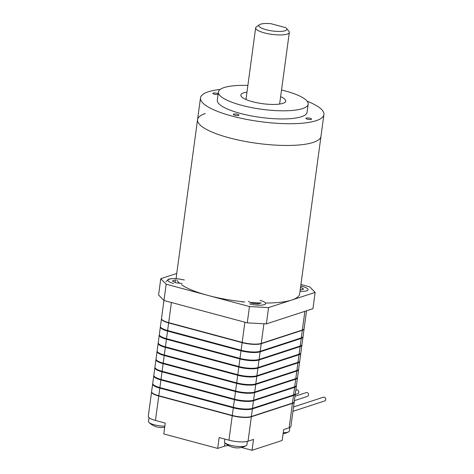 <?xml version="1.0" encoding="UTF-8"?>
<svg xmlns="http://www.w3.org/2000/svg" width="474" height="474" viewBox="0 0 474 474"><rect width="100%" height="100%" fill="white"/><g stroke="black" fill="none" stroke-linecap="round" stroke-linejoin="round"><path stroke-width="0.71" d="M232.248 415.722L228.948 440.174L219.148 437.543L217.679 448.41L163.785 433.947L165.254 423.081L155.454 420.45A14.155 3.525 7.7 0 1 148.279 416.32L151.585 391.868A14.155 3.525 7.7 0 0 158.76 396.003L232.248 415.722A14.155 3.525 7.7 0 0 251.35 416.77L292.44 403.356A14.155 3.525 7.7 0 0 294.218 401.964A14.155 3.525 7.7 0 0 294.224 401.828M228.948 440.174A14.155 3.525 7.7 0 0 248.044 441.223L253.519 439.434L252.049 450.3L282.184 440.459L283.653 429.592L289.134 427.809A14.155 3.525 7.7 0 0 290.912 426.416L294.218 401.964M252.049 450.3L241.491 447.468M228.705 445.625A11.323 2.82 7.7 0 0 224.528 446.17L217.679 448.41M295.272 393.811A14.155 3.525 -172.3 0 1 295.278 394.09A14.155 3.525 -172.3 0 1 293.507 395.476L252.411 408.896A14.155 3.525 -172.3 0 1 233.315 407.841L159.827 388.123A14.155 3.525 -172.3 0 1 152.646 383.993A14.155 3.525 -172.3 0 1 152.729 383.727M152.646 383.993L151.621 391.595A14.155 3.525 7.7 0 0 158.796 395.731L232.29 415.449A14.155 3.525 7.7 0 0 251.386 416.504L292.476 403.084A14.155 3.525 7.7 0 0 294.253 401.697L295.278 394.09M152.101 392.709A13.87 3.454 7.7 0 0 158.897 395.956L232.39 415.68A13.87 3.454 7.7 0 0 251.102 416.705L292.191 403.291A13.87 3.454 7.7 0 0 293.495 402.639M153.748 375.841L152.723 383.448A14.155 3.525 7.7 0 0 159.898 387.578L233.392 407.302A14.155 3.525 7.7 0 0 252.488 408.351L293.578 394.937A14.155 3.525 7.7 0 0 295.355 393.544L296.38 385.937A14.155 3.525 -172.3 0 1 294.609 387.329L253.513 400.743A14.155 3.525 -172.3 0 1 234.417 399.695L160.929 379.976A14.155 3.525 -172.3 0 1 153.748 375.841A14.155 3.525 -172.3 0 1 153.831 375.574M294.958 394.22A13.87 3.454 -172.3 0 1 293.258 395.411L252.168 408.831A13.87 3.454 -172.3 0 1 233.451 407.8L159.963 388.076A13.87 3.454 -172.3 0 1 152.924 384.207M154.85 367.694L153.825 375.295A14.155 3.525 7.7 0 0 161 379.431L234.494 399.149A14.155 3.525 7.7 0 0 253.59 400.204L294.68 386.784A14.155 3.525 7.7 0 0 296.457 385.398L297.482 377.79A14.155 3.525 -172.3 0 1 295.711 379.176L254.615 392.596A14.155 3.525 -172.3 0 1 235.519 391.542L162.031 371.823A14.155 3.525 -172.3 0 1 154.85 367.694A14.155 3.525 -172.3 0 1 154.933 367.427M296.06 386.073A13.87 3.454 -172.3 0 1 294.36 387.264L253.27 400.678A13.87 3.454 -172.3 0 1 234.553 399.647L161.065 379.929A13.87 3.454 -172.3 0 1 154.026 376.054M155.952 359.541L154.927 367.149A14.155 3.525 7.7 0 0 162.102 371.278L235.596 391.003A14.155 3.525 7.7 0 0 254.692 392.051L295.782 378.637A14.155 3.525 7.7 0 0 297.559 377.245L298.584 369.637A14.155 3.525 -172.3 0 1 296.813 371.029L255.717 384.444A14.155 3.525 -172.3 0 1 236.621 383.395L163.133 363.676A14.155 3.525 -172.3 0 1 155.952 359.541A14.155 3.525 -172.3 0 1 156.035 359.274M297.162 377.92A13.87 3.454 -172.3 0 1 295.462 379.111L254.372 392.531A13.87 3.454 -172.3 0 1 235.655 391.5L162.167 371.782A13.87 3.454 -172.3 0 1 155.128 367.907M157.054 351.394L156.029 358.996A14.155 3.525 7.7 0 0 163.204 363.131L236.698 382.85A14.155 3.525 7.7 0 0 255.794 383.904L296.884 370.484A14.155 3.525 7.7 0 0 298.661 369.098L299.687 361.49A14.155 3.525 -172.3 0 1 297.909 362.883L256.819 376.297A14.155 3.525 -172.3 0 1 237.723 375.248L164.235 355.524A14.155 3.525 -172.3 0 1 157.054 351.394A14.155 3.525 -172.3 0 1 157.137 351.127M298.264 369.773A13.87 3.454 -172.3 0 1 296.564 370.964L255.474 384.378A13.87 3.454 -172.3 0 1 236.757 383.348L163.269 363.629A13.87 3.454 -172.3 0 1 156.23 359.754M158.156 343.241L157.131 350.849A14.155 3.525 7.7 0 0 164.306 354.979L237.8 374.703A14.155 3.525 7.7 0 0 256.896 375.752L297.986 362.337A14.155 3.525 7.7 0 0 299.764 360.945L300.789 353.337A14.155 3.525 -172.3 0 1 299.011 354.73L257.921 368.144A14.155 3.525 -172.3 0 1 238.825 367.095L165.337 347.377A14.155 3.525 -172.3 0 1 158.156 343.241A14.155 3.525 -172.3 0 1 158.239 342.975M299.367 361.621A13.87 3.454 -172.3 0 1 297.666 362.811L256.576 376.232A13.87 3.454 -172.3 0 1 237.859 375.201L164.371 355.482A13.87 3.454 -172.3 0 1 157.332 351.607M159.258 335.094L158.233 342.696A14.155 3.525 7.7 0 0 165.408 346.832L238.902 366.55A14.155 3.525 7.7 0 0 257.998 367.605L299.088 354.185A14.155 3.525 7.7 0 0 300.866 352.798L301.891 345.191A14.155 3.525 -172.3 0 1 300.113 346.583L259.023 359.997A14.155 3.525 -172.3 0 1 239.927 358.948L166.439 339.224A14.155 3.525 -172.3 0 1 159.258 335.094A14.155 3.525 -172.3 0 1 159.341 334.828M300.469 353.474A13.87 3.454 -172.3 0 1 298.768 354.665L257.678 368.079A13.87 3.454 -172.3 0 1 238.961 367.048L165.473 347.329A13.87 3.454 -172.3 0 1 158.434 343.454M160.36 326.941L159.335 334.549A14.155 3.525 7.7 0 0 166.51 338.679L239.998 358.403A14.155 3.525 7.7 0 0 259.1 359.452L300.19 346.038A14.155 3.525 7.7 0 0 301.968 344.645L302.993 337.038A14.155 3.525 -172.3 0 1 301.215 338.43L260.125 351.844A14.155 3.525 -172.3 0 1 241.029 350.796L167.541 331.077A14.155 3.525 -172.3 0 1 160.36 326.941A14.155 3.525 -172.3 0 1 160.443 326.675M301.571 345.321A13.87 3.454 -172.3 0 1 299.87 346.512L258.78 359.932A13.87 3.454 -172.3 0 1 240.063 358.901L166.575 339.183A13.87 3.454 -172.3 0 1 159.537 335.308M161.462 318.795L160.437 326.396A14.155 3.525 7.7 0 0 167.612 330.532L241.1 350.25A14.155 3.525 7.7 0 0 260.202 351.305L301.292 337.885A14.155 3.525 7.7 0 0 303.07 336.499L304.095 328.891A14.155 3.525 -172.3 0 1 302.317 330.283L261.227 343.697A14.155 3.525 -172.3 0 1 242.131 342.649L168.643 322.924A14.155 3.525 -172.3 0 1 161.462 318.795A14.155 3.525 -172.3 0 1 161.492 318.658M302.673 337.174A13.87 3.454 -172.3 0 1 300.972 338.365L259.882 351.779A13.87 3.454 -172.3 0 1 241.165 350.748L167.678 331.03A13.87 3.454 -172.3 0 1 160.639 327.155M303.378 329.56A13.87 3.454 -172.3 0 1 302.074 330.212L260.984 343.632A13.87 3.454 -172.3 0 1 242.267 342.601L168.78 322.883A13.87 3.454 -172.3 0 1 161.978 319.63M163.945 300.463L161.498 318.522A14.155 3.525 7.7 0 0 168.679 322.652L242.167 342.376A14.155 3.525 7.7 0 0 261.263 343.425L302.359 330.011A14.155 3.525 7.7 0 0 304.13 328.618L306.542 310.784M224.83 439.066L224.457 441.851A11.323 2.82 7.7 0 0 224.925 442.829A11.323 2.82 7.7 0 0 230.198 445.157A11.323 2.82 7.7 0 0 245.473 445.998A11.323 2.82 7.7 0 0 246.178 445.702A11.323 2.82 7.7 0 0 246.895 444.885L247.363 441.413M231.922 447.018A17.574 15.287 -45.9 0 0 232.953 447.326A17.574 15.287 -45.9 0 0 233.783 447.521A18.083 8.028 105 0 0 233.984 447.563A18.113 18.113 0 0 0 246.178 445.702M283.239 432.685A11.323 2.82 7.7 0 0 287.931 432.134A11.323 2.82 7.7 0 0 288.636 431.838A11.323 2.82 7.7 0 0 289.353 431.02L289.827 427.536M149.026 417.683L148.516 421.469A11.323 2.82 7.7 0 0 148.984 422.453A11.323 2.82 7.7 0 0 154.257 424.775A11.323 2.82 7.7 0 0 164.833 426.167M155.982 426.641A17.574 15.287 -45.9 0 0 157.013 426.95A17.574 15.287 -45.9 0 0 157.842 427.139A18.083 8.028 105 0 0 158.043 427.187A18.113 18.113 0 0 0 164.685 427.264M307.17 101.217A62.272 15.512 -172.3 0 1 323.914 114.584L320.975 136.316A62.272 15.512 -172.3 0 1 313.154 142.437A62.272 15.512 -172.3 0 0 320.975 136.316L299.669 293.88A62.272 15.512 -172.3 0 1 291.854 300.001A62.272 15.512 -172.3 0 1 266.145 303.028M261.073 302.975A62.272 15.512 -172.3 0 1 250.308 302.43M244.803 301.956A62.272 15.512 -172.3 0 1 181.542 284.75M179.599 283.251A62.272 15.512 -172.3 0 1 176.867 280.075M176.328 278.676A62.272 15.512 -172.3 0 1 176.251 277.195L197.551 119.632A62.272 15.512 -172.3 0 1 205.366 113.511M197.551 119.632A62.272 15.512 -172.3 0 0 242.688 140.944A62.272 15.512 -172.3 0 0 313.154 142.437A62.272 15.512 -172.3 0 1 242.688 140.944A62.272 15.512 -172.3 0 1 197.551 119.632L200.49 97.899A62.272 15.512 -172.3 0 1 208.305 91.778A62.272 15.512 -172.3 0 1 220.179 89.456M218.188 93.763A2.832 0.705 7.7 0 0 215.741 93.052A2.832 0.705 7.7 0 0 213.205 93.094A2.832 0.705 7.7 0 0 212.85 93.372A2.832 0.705 7.7 0 0 214.894 94.338A2.832 0.705 7.7 0 0 218.099 94.409M306.293 118.073A2.832 0.705 7.7 0 0 305.937 118.352A2.832 0.705 7.7 0 0 307.993 119.324A2.832 0.705 7.7 0 0 311.193 119.389A2.832 0.705 7.7 0 0 311.548 119.11A2.832 0.705 7.7 0 0 309.498 118.145A2.832 0.705 7.7 0 0 306.293 118.073M233.723 114.08A2.832 0.705 7.7 0 0 233.374 114.358A2.832 0.705 7.7 0 0 235.424 115.33A2.832 0.705 7.7 0 0 238.623 115.395A2.832 0.705 7.7 0 0 238.979 115.117A2.832 0.705 7.7 0 0 236.929 114.151A2.832 0.705 7.7 0 0 233.723 114.08M280.632 96.672A22.645 5.641 -172.3 0 1 285.745 101.128A22.645 5.641 -172.3 0 1 282.901 103.35A22.645 5.641 -172.3 0 1 257.275 102.811A22.645 5.641 -172.3 0 1 240.863 95.061A22.645 5.641 -172.3 0 1 243.707 92.833A22.645 5.641 -172.3 0 1 246.972 92.122M281.532 90.001A45.291 11.281 -172.3 0 1 308.183 104.162A45.291 11.281 -172.3 0 1 302.495 108.611A45.291 11.281 -172.3 0 1 251.25 107.527A45.291 11.281 -172.3 0 1 218.419 92.027A45.291 11.281 -172.3 0 1 224.107 87.577A45.291 11.281 -172.3 0 1 247.872 85.45M308.183 104.162L307.081 112.308A45.291 11.281 -172.3 0 1 301.393 116.758A45.291 11.281 -172.3 0 1 250.148 115.674A45.291 11.281 -172.3 0 1 217.323 100.174L218.419 92.027M323.914 114.584A62.272 15.512 -172.3 0 1 316.093 120.704A62.272 15.512 -172.3 0 1 245.627 119.211A62.272 15.512 -172.3 0 1 200.49 97.899M300.937 284.513L309.735 286.877L315.139 292.399L268.568 307.602L249.472 306.554L166.178 284.199L160.781 278.676L176.755 273.462M268.568 307.602L266.364 323.902L312.935 308.698L315.139 292.399M266.364 323.902L247.268 322.853L249.472 306.554M247.268 322.853L163.974 300.498L166.178 284.199M163.974 300.498L158.577 294.976L160.781 278.676M266.003 29.696A14.155 3.525 7.7 0 0 281.272 31.373A14.155 3.525 7.7 0 0 286.527 28.393A14.155 3.525 7.7 0 0 285.68 27.646L270.98 23.7A14.155 3.525 7.7 0 0 259.42 24.731A14.155 3.525 7.7 0 0 266.003 29.696M286.527 28.393L288.921 31.331A16.981 4.23 -172.3 0 1 289.318 32.451A16.981 4.23 -172.3 0 1 264.267 32.86A16.981 4.23 -172.3 0 1 255.652 27.901A16.981 4.23 -172.3 0 1 256.369 26.899L259.42 24.731M293.542 406.953L323.392 397.212A1.979 1.706 71.9 0 1 324.625 400.974L292.95 411.319M294.982 396.282L306.245 392.608A1.979 1.706 71.9 0 1 307.472 396.377L294.395 400.643M295.806 390.185L296.446 389.978A1.979 1.706 71.9 0 1 297.678 393.746L295.219 394.546M300.557 287.309L303.716 289.051L300.19 290.041M182.152 283.571L175.67 282.771L172.352 280.94L175.516 279.903L175.167 282.492M261.251 302.916L258.087 303.947L251.611 303.147L248.293 301.316M251.107 302.868L251.155 302.495M257.56 303.881L257.696 302.862M158.76 396.003L155.454 420.45M251.35 416.77L248.044 441.223M292.44 403.356L289.134 427.809M224.972 442.87L224.528 446.17M159.827 388.123L158.796 395.731M233.315 407.841L232.29 415.449M252.411 408.896L251.386 416.504M293.507 395.476L292.476 403.084M252.221 408.434L252.168 408.831M233.516 407.332L233.451 407.8M293.311 395.02L293.258 395.411M160.022 387.614L159.963 388.076M294.609 387.329L293.578 394.937M253.513 400.743L252.488 408.351M234.417 399.695L233.392 407.302M160.929 379.976L159.898 387.578M253.323 400.281L253.27 400.678M234.618 399.185L234.553 399.647M294.413 386.873L294.36 387.264M161.124 379.467L161.065 379.929M162.031 371.823L161 379.431M235.519 391.542L234.494 399.149M254.615 392.596L253.59 400.204M295.711 379.176L294.68 386.784M254.425 392.134L254.372 392.531M235.72 391.032L235.655 391.5M295.515 378.72L295.462 379.111M162.227 371.314L162.167 371.782M296.813 371.029L295.782 378.637M255.717 384.444L254.692 392.051M236.621 383.395L235.596 391.003M163.133 363.676L162.102 371.278M255.527 383.981L255.474 384.378M236.822 382.885L236.757 383.348M296.617 370.573L296.564 370.964M163.329 363.167L163.269 363.629M164.235 355.524L163.204 363.131M237.723 375.248L236.698 382.85M256.819 376.297L255.794 383.904M297.909 362.883L296.884 370.484M256.63 375.835L256.576 376.232M237.924 374.733L237.859 375.201M297.719 362.42L297.666 362.811M164.431 355.014L164.371 355.482M299.011 354.73L297.986 362.337M257.921 368.144L256.896 375.752M238.825 367.095L237.8 374.703M165.337 347.377L164.306 354.979M257.732 367.682L257.678 368.079M239.026 366.586L238.961 367.048M298.821 354.274L298.768 354.665M165.533 346.867L165.473 347.329M166.439 339.224L165.408 346.832M239.927 358.948L238.902 366.55M259.023 359.997L257.998 367.605M300.113 346.583L299.088 354.185M258.834 359.535L258.78 359.932M240.128 358.439L240.063 358.901M299.923 346.121L299.87 346.512M166.635 338.714L166.575 339.183M301.215 338.43L300.19 346.038M260.125 351.844L259.1 359.452M241.029 350.796L239.998 358.403M167.541 331.077L166.51 338.679M259.936 351.382L259.882 351.779M241.23 350.286L241.165 350.748M301.026 337.974L300.972 338.365M167.737 330.568L167.678 331.03M168.643 322.924L167.612 330.532M242.131 342.649L241.1 350.25M261.227 343.697L260.202 351.305M302.317 330.283L301.292 337.885M171.404 302.495L168.679 322.652M244.892 322.213L242.167 342.376M263.923 323.766L261.263 343.425M304.883 311.323L302.359 330.011M300.024 291.267A10.967 2.731 7.7 0 0 308.023 289.964A10.967 2.731 7.7 0 0 302.542 286.521A10.967 2.731 7.7 0 0 300.723 286.083M184.137 280.004A10.967 2.731 7.7 0 0 169.337 279.192A10.967 2.731 7.7 0 0 173.525 283.47M249.466 303.846A10.967 2.731 7.7 0 0 264.267 304.664A10.967 2.731 7.7 0 0 260.078 300.38M224.925 442.829A18.113 18.113 0 0 0 232.953 447.326M283.091 433.775A18.113 18.113 0 0 0 288.636 431.838M148.984 422.453A18.113 18.113 0 0 0 157.013 426.95M245.97 99.516L255.652 27.901M279.63 104.067L289.318 32.451M302.768 286.509L300.729 286.023M184.368 279.992C177.667 278.428 172.364 278.179 168.46 279.239L165.977 281.728M242.024 301.665L241.918 302.104"/></g></svg>
